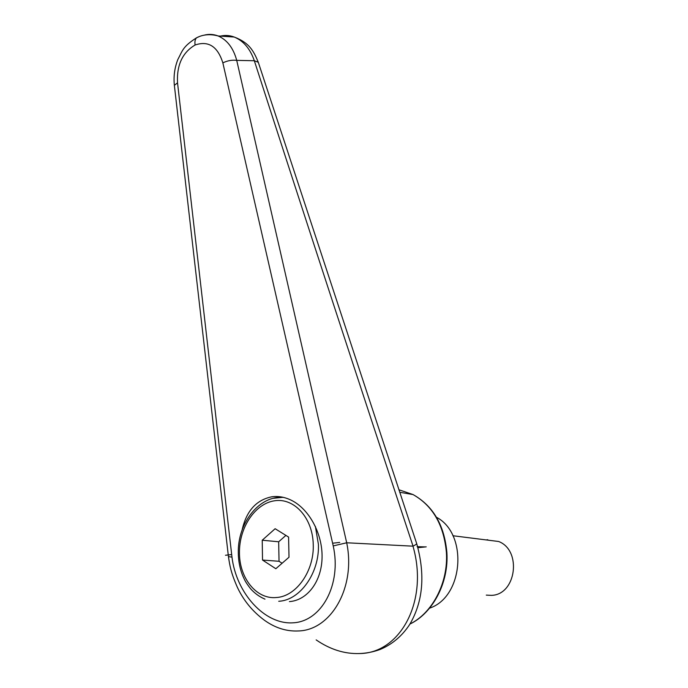 <?xml version="1.0" encoding="UTF-8"?>
<svg xmlns="http://www.w3.org/2000/svg" width="688" height="688" viewBox="0 0 688 688"><rect width="100%" height="100%" fill="white"/><g stroke="black" fill="none" stroke-linecap="round" stroke-linejoin="round"><path stroke-width="1.03" d="M242.116 530.009C246.338 511.081 256.185 500.013 271.657 496.822C278.072 495.91 284.531 497.011 291.033 500.116C308.921 508.673 322.569 533.484 322.07 557.452C321.683 581.446 307.321 600.332 289.416 601.604M264.648 620.413L264.656 620.413C275.32 627.989 286.518 631.507 298.248 630.956C331.04 630.38 356.04 587.277 346.692 542.789L236.724 60.372L254.328 60.742C306.237 221.407 359.136 383.216 413.041 546.152L412.963 546.169C428.925 601.002 400.218 653.583 359.213 653.548C344.421 653.996 330.068 649.446 316.153 639.892M219.231 36.438C224.211 34.985 229.19 35.174 234.169 37.014L234.247 37.049C243.475 40.859 250.174 48.753 254.328 60.742L258.301 62.29C253.7 51.153 249.546 42.802 234.169 37.014M416.627 543.408L416.653 543.46C416.722 544.036 415.518 544.93 413.041 546.152M412.963 546.169L346.726 542.78L333.224 545.911C341.798 584.439 321.545 621.565 293.011 622.821C264.588 624.738 236.294 593.151 231.976 557.117L177.53 82.827C176.618 65.085 182.475 52.477 195.1 45.012C208.438 40.472 217.692 46.423 222.852 62.875C227.47 60.639 232.088 59.804 236.724 60.372C233.361 48.022 227.152 39.887 218.105 35.957L218.087 35.948C213.383 34.142 208.584 33.918 203.7 35.277M231.976 557.117L228.433 556.618M177.53 82.827L174.365 85.338M195.1 45.012C194.618 41.787 195.082 39.397 196.484 37.84L198.849 36.765M486.287 595.12L491.301 595.361C516.224 595.025 522.149 550.366 498.637 541.49L452.902 535.737M487.766 539.71L486.235 539.925M262.524 560.058L262.231 540.218L275.131 528.719L288.59 537.07L289.003 557.237L275.828 568.727L262.524 560.058L279.036 561.279L282.097 563.257M262.231 540.218L278.674 541.783L279.036 561.279M285.898 535.402L278.674 541.783M436.51 517.29C468.081 533.69 463.729 596.892 429.561 608.166M417.891 547.717L425.545 546.917L417.117 546.659M231.684 554.562L225.483 555.259M339.726 542.428L332.614 543.219L333.224 545.911M425.545 546.917L426.216 546.848M398.894 489.761L413.032 494.56C432.778 505.775 443.906 525.107 446.409 552.559C448.361 582.392 432.675 612.87 409.988 623.999M258.335 62.419L416.644 543.468M222.852 62.875L332.614 543.219M273.282 498.301L283.086 497.304M313.238 544.371C314.399 570.894 296.287 596.573 276.327 597.519C256.349 599.575 239.278 577.903 239.458 552.705C239.114 527.524 255.162 503.496 274.641 500.769C294.094 497.665 312.662 517.754 313.238 544.371M315.379 526.38L318.398 544.26C319.679 572.751 300.166 600.332 278.726 601.278M399.728 492.273L413.032 494.56C433.165 505.895 444.457 525.262 446.89 552.679C448.825 582.59 432.984 613.008 409.945 624.059M416.653 543.46C425.425 574.661 423.103 601.673 409.678 624.498C402.033 636.065 392.212 644.372 380.223 649.42C373.283 652 366.033 653.394 358.482 653.574M264.631 620.395C252.685 611.623 243.595 600.59 237.369 587.32C230.755 572.253 229.852 565.734 228.442 556.695L174.339 85.166C173.462 76.299 174.632 67.751 177.839 59.512C182.535 50.757 182.552 46.767 196.484 37.84C199.959 36 207.32 33.007 218.105 35.957L234.247 37.04M283.766 497.467C259.608 494.87 237.541 522.932 238.297 552.971C238.392 560.961 239.837 568.469 242.632 575.495C244.773 580.079 244.816 581.248 250.57 588.739C254.758 593.4 259.557 596.866 264.983 599.136"/></g></svg>
